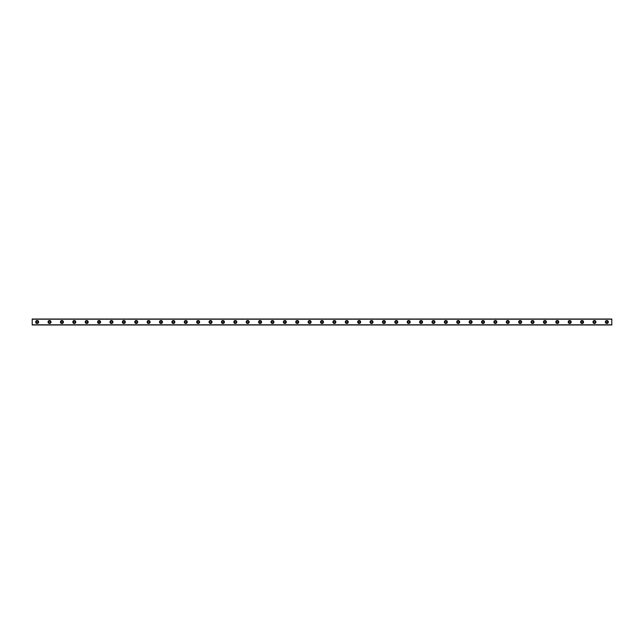 <?xml version="1.0" encoding="UTF-8"?>
<svg xmlns="http://www.w3.org/2000/svg" width="644" height="644" viewBox="0 0 644 644"><rect width="100%" height="100%" fill="white"/><g stroke="black" fill="none" stroke-linecap="round" stroke-linejoin="round"><path stroke-width="0.48" stroke-dasharray="3.22 2.42" d="M37.151 322.869A0.869 0.869 0 0 1 36.289 322A0.869 0.869 0 0 1 37.151 321.131A0.869 0.869 0 0 1 38.02 322A0.869 0.869 0 0 1 37.151 322.869M606.849 322.869A0.869 0.869 0 0 1 605.98 322A0.869 0.869 0 0 1 606.849 321.131A0.869 0.869 0 0 1 607.711 322A0.869 0.869 0 0 1 606.849 322.869M594.46 322.869A0.869 0.869 0 0 1 593.591 322A0.869 0.869 0 0 1 594.46 321.131A0.869 0.869 0 0 1 595.33 322A0.869 0.869 0 0 1 594.46 322.869M582.079 322.869A0.869 0.869 0 0 1 581.21 322A0.869 0.869 0 0 1 582.079 321.131A0.869 0.869 0 0 1 582.941 322A0.869 0.869 0 0 1 582.079 322.869M569.69 322.869A0.869 0.869 0 0 1 568.829 322A0.869 0.869 0 0 1 569.69 321.131A0.869 0.869 0 0 1 570.56 322A0.869 0.869 0 0 1 569.69 322.869M557.31 322.869A0.869 0.869 0 0 1 556.44 322A0.869 0.869 0 0 1 557.31 321.131A0.869 0.869 0 0 1 558.171 322A0.869 0.869 0 0 1 557.31 322.869M544.921 322.869A0.869 0.869 0 0 1 544.059 322A0.869 0.869 0 0 1 544.921 321.131A0.869 0.869 0 0 1 545.79 322A0.869 0.869 0 0 1 544.921 322.869M532.54 322.869A0.869 0.869 0 0 1 531.67 322A0.869 0.869 0 0 1 532.54 321.131A0.869 0.869 0 0 1 533.409 322A0.869 0.869 0 0 1 532.54 322.869M520.151 322.869A0.869 0.869 0 0 1 519.289 322A0.869 0.869 0 0 1 520.151 321.131A0.869 0.869 0 0 1 521.02 322A0.869 0.869 0 0 1 520.151 322.869M507.77 322.869A0.869 0.869 0 0 1 506.9 322A0.869 0.869 0 0 1 507.77 321.131A0.869 0.869 0 0 1 508.639 322A0.869 0.869 0 0 1 507.77 322.869M495.381 322.869A0.869 0.869 0 0 1 494.52 322A0.869 0.869 0 0 1 495.381 321.131A0.869 0.869 0 0 1 496.25 322A0.869 0.869 0 0 1 495.381 322.869M483 322.869A0.869 0.869 0 0 1 482.131 322A0.869 0.869 0 0 1 483 321.131A0.869 0.869 0 0 1 483.869 322A0.869 0.869 0 0 1 483 322.869M470.619 322.869A0.869 0.869 0 0 1 469.75 322A0.869 0.869 0 0 1 470.619 321.131A0.869 0.869 0 0 1 471.48 322A0.869 0.869 0 0 1 470.619 322.869M458.23 322.869A0.869 0.869 0 0 1 457.361 322A0.869 0.869 0 0 1 458.23 321.131A0.869 0.869 0 0 1 459.1 322A0.869 0.869 0 0 1 458.23 322.869M445.849 322.869A0.869 0.869 0 0 1 444.98 322A0.869 0.869 0 0 1 445.849 321.131A0.869 0.869 0 0 1 446.711 322A0.869 0.869 0 0 1 445.849 322.869M433.46 322.869A0.869 0.869 0 0 1 432.591 322A0.869 0.869 0 0 1 433.46 321.131A0.869 0.869 0 0 1 434.33 322A0.869 0.869 0 0 1 433.46 322.869M421.079 322.869A0.869 0.869 0 0 1 420.21 322A0.869 0.869 0 0 1 421.079 321.131A0.869 0.869 0 0 1 421.941 322A0.869 0.869 0 0 1 421.079 322.869M408.69 322.869A0.869 0.869 0 0 1 407.829 322A0.869 0.869 0 0 1 408.69 321.131A0.869 0.869 0 0 1 409.56 322A0.869 0.869 0 0 1 408.69 322.869M396.31 322.869A0.869 0.869 0 0 1 395.44 322A0.869 0.869 0 0 1 396.31 321.131A0.869 0.869 0 0 1 397.171 322A0.869 0.869 0 0 1 396.31 322.869M383.921 322.869A0.869 0.869 0 0 1 383.059 322A0.869 0.869 0 0 1 383.921 321.131A0.869 0.869 0 0 1 384.79 322A0.869 0.869 0 0 1 383.921 322.869M371.54 322.869A0.869 0.869 0 0 1 370.67 322A0.869 0.869 0 0 1 371.54 321.131A0.869 0.869 0 0 1 372.409 322A0.869 0.869 0 0 1 371.54 322.869M359.151 322.869A0.869 0.869 0 0 1 358.289 322A0.869 0.869 0 0 1 359.151 321.131A0.869 0.869 0 0 1 360.02 322A0.869 0.869 0 0 1 359.151 322.869M346.77 322.869A0.869 0.869 0 0 1 345.9 322A0.869 0.869 0 0 1 346.77 321.131A0.869 0.869 0 0 1 347.639 322A0.869 0.869 0 0 1 346.77 322.869M334.381 322.869A0.869 0.869 0 0 1 333.52 322A0.869 0.869 0 0 1 334.381 321.131A0.869 0.869 0 0 1 335.25 322A0.869 0.869 0 0 1 334.381 322.869M322 322.869A0.869 0.869 0 0 1 321.131 322A0.869 0.869 0 0 1 322 321.131A0.869 0.869 0 0 1 322.869 322A0.869 0.869 0 0 1 322 322.869M309.619 322.869A0.869 0.869 0 0 1 308.75 322A0.869 0.869 0 0 1 309.619 321.131A0.869 0.869 0 0 1 310.48 322A0.869 0.869 0 0 1 309.619 322.869M297.23 322.869A0.869 0.869 0 0 1 296.361 322A0.869 0.869 0 0 1 297.23 321.131A0.869 0.869 0 0 1 298.1 322A0.869 0.869 0 0 1 297.23 322.869M284.849 322.869A0.869 0.869 0 0 1 283.98 322A0.869 0.869 0 0 1 284.849 321.131A0.869 0.869 0 0 1 285.711 322A0.869 0.869 0 0 1 284.849 322.869M272.46 322.869A0.869 0.869 0 0 1 271.591 322A0.869 0.869 0 0 1 272.46 321.131A0.869 0.869 0 0 1 273.33 322A0.869 0.869 0 0 1 272.46 322.869M260.079 322.869A0.869 0.869 0 0 1 259.21 322A0.869 0.869 0 0 1 260.079 321.131A0.869 0.869 0 0 1 260.941 322A0.869 0.869 0 0 1 260.079 322.869M247.69 322.869A0.869 0.869 0 0 1 246.829 322A0.869 0.869 0 0 1 247.69 321.131A0.869 0.869 0 0 1 248.56 322A0.869 0.869 0 0 1 247.69 322.869M235.31 322.869A0.869 0.869 0 0 1 234.44 322A0.869 0.869 0 0 1 235.31 321.131A0.869 0.869 0 0 1 236.171 322A0.869 0.869 0 0 1 235.31 322.869M222.921 322.869A0.869 0.869 0 0 1 222.059 322A0.869 0.869 0 0 1 222.921 321.131A0.869 0.869 0 0 1 223.79 322A0.869 0.869 0 0 1 222.921 322.869M210.54 322.869A0.869 0.869 0 0 1 209.67 322A0.869 0.869 0 0 1 210.54 321.131A0.869 0.869 0 0 1 211.409 322A0.869 0.869 0 0 1 210.54 322.869M198.151 322.869A0.869 0.869 0 0 1 197.289 322A0.869 0.869 0 0 1 198.151 321.131A0.869 0.869 0 0 1 199.02 322A0.869 0.869 0 0 1 198.151 322.869M185.77 322.869A0.869 0.869 0 0 1 184.9 322A0.869 0.869 0 0 1 185.77 321.131A0.869 0.869 0 0 1 186.639 322A0.869 0.869 0 0 1 185.77 322.869M173.381 322.869A0.869 0.869 0 0 1 172.52 322A0.869 0.869 0 0 1 173.381 321.131A0.869 0.869 0 0 1 174.25 322A0.869 0.869 0 0 1 173.381 322.869M161 322.869A0.869 0.869 0 0 1 160.131 322A0.869 0.869 0 0 1 161 321.131A0.869 0.869 0 0 1 161.869 322A0.869 0.869 0 0 1 161 322.869M148.619 322.869A0.869 0.869 0 0 1 147.75 322A0.869 0.869 0 0 1 148.619 321.131A0.869 0.869 0 0 1 149.48 322A0.869 0.869 0 0 1 148.619 322.869M136.23 322.869A0.869 0.869 0 0 1 135.361 322A0.869 0.869 0 0 1 136.23 321.131A0.869 0.869 0 0 1 137.1 322A0.869 0.869 0 0 1 136.23 322.869M123.849 322.869A0.869 0.869 0 0 1 122.98 322A0.869 0.869 0 0 1 123.849 321.131A0.869 0.869 0 0 1 124.711 322A0.869 0.869 0 0 1 123.849 322.869M111.46 322.869A0.869 0.869 0 0 1 110.591 322A0.869 0.869 0 0 1 111.46 321.131A0.869 0.869 0 0 1 112.33 322A0.869 0.869 0 0 1 111.46 322.869M99.079 322.869A0.869 0.869 0 0 1 98.21 322A0.869 0.869 0 0 1 99.079 321.131A0.869 0.869 0 0 1 99.941 322A0.869 0.869 0 0 1 99.079 322.869M86.69 322.869A0.869 0.869 0 0 1 85.829 322A0.869 0.869 0 0 1 86.69 321.131A0.869 0.869 0 0 1 87.56 322A0.869 0.869 0 0 1 86.69 322.869M74.31 322.869A0.869 0.869 0 0 1 73.44 322A0.869 0.869 0 0 1 74.31 321.131A0.869 0.869 0 0 1 75.171 322A0.869 0.869 0 0 1 74.31 322.869M61.921 322.869A0.869 0.869 0 0 1 61.059 322A0.869 0.869 0 0 1 61.921 321.131A0.869 0.869 0 0 1 62.79 322A0.869 0.869 0 0 1 61.921 322.869M49.54 322.869A0.869 0.869 0 0 1 48.67 322A0.869 0.869 0 0 1 49.54 321.131A0.869 0.869 0 0 1 50.409 322A0.869 0.869 0 0 1 49.54 322.869M32.2 324.624L611.8 324.624M37.151 320.511A1.489 1.489 0 0 0 35.67 322A1.489 1.489 0 0 0 37.151 323.489A1.489 1.489 0 0 0 38.64 322A1.489 1.489 0 0 0 37.151 320.511M606.849 320.511A1.489 1.489 0 0 0 605.36 322A1.489 1.489 0 0 0 606.849 323.489A1.489 1.489 0 0 0 608.33 322A1.489 1.489 0 0 0 606.849 320.511M594.46 320.511A1.489 1.489 0 0 0 592.979 322A1.489 1.489 0 0 0 594.46 323.489A1.489 1.489 0 0 0 595.95 322A1.489 1.489 0 0 0 594.46 320.511M582.079 320.511A1.489 1.489 0 0 0 580.59 322A1.489 1.489 0 0 0 582.079 323.489A1.489 1.489 0 0 0 583.561 322A1.489 1.489 0 0 0 582.079 320.511M569.69 320.511A1.489 1.489 0 0 0 568.209 322A1.489 1.489 0 0 0 569.69 323.489A1.489 1.489 0 0 0 571.18 322A1.489 1.489 0 0 0 569.69 320.511M557.31 320.511A1.489 1.489 0 0 0 555.82 322A1.489 1.489 0 0 0 557.31 323.489A1.489 1.489 0 0 0 558.791 322A1.489 1.489 0 0 0 557.31 320.511M544.921 320.511A1.489 1.489 0 0 0 543.439 322A1.489 1.489 0 0 0 544.921 323.489A1.489 1.489 0 0 0 546.41 322A1.489 1.489 0 0 0 544.921 320.511M532.54 320.511A1.489 1.489 0 0 0 531.05 322A1.489 1.489 0 0 0 532.54 323.489A1.489 1.489 0 0 0 534.021 322A1.489 1.489 0 0 0 532.54 320.511M520.151 320.511A1.489 1.489 0 0 0 518.67 322A1.489 1.489 0 0 0 520.151 323.489A1.489 1.489 0 0 0 521.64 322A1.489 1.489 0 0 0 520.151 320.511M507.77 320.511A1.489 1.489 0 0 0 506.281 322A1.489 1.489 0 0 0 507.77 323.489A1.489 1.489 0 0 0 509.259 322A1.489 1.489 0 0 0 507.77 320.511M495.381 320.511A1.489 1.489 0 0 0 493.9 322A1.489 1.489 0 0 0 495.381 323.489A1.489 1.489 0 0 0 496.87 322A1.489 1.489 0 0 0 495.381 320.511M483 320.511A1.489 1.489 0 0 0 481.511 322A1.489 1.489 0 0 0 483 323.489A1.489 1.489 0 0 0 484.489 322A1.489 1.489 0 0 0 483 320.511M470.619 320.511A1.489 1.489 0 0 0 469.13 322A1.489 1.489 0 0 0 470.619 323.489A1.489 1.489 0 0 0 472.1 322A1.489 1.489 0 0 0 470.619 320.511M458.23 320.511A1.489 1.489 0 0 0 456.741 322A1.489 1.489 0 0 0 458.23 323.489A1.489 1.489 0 0 0 459.719 322A1.489 1.489 0 0 0 458.23 320.511M445.849 320.511A1.489 1.489 0 0 0 444.36 322A1.489 1.489 0 0 0 445.849 323.489A1.489 1.489 0 0 0 447.33 322A1.489 1.489 0 0 0 445.849 320.511M433.46 320.511A1.489 1.489 0 0 0 431.979 322A1.489 1.489 0 0 0 433.46 323.489A1.489 1.489 0 0 0 434.95 322A1.489 1.489 0 0 0 433.46 320.511M421.079 320.511A1.489 1.489 0 0 0 419.59 322A1.489 1.489 0 0 0 421.079 323.489A1.489 1.489 0 0 0 422.561 322A1.489 1.489 0 0 0 421.079 320.511M408.69 320.511A1.489 1.489 0 0 0 407.209 322A1.489 1.489 0 0 0 408.69 323.489A1.489 1.489 0 0 0 410.18 322A1.489 1.489 0 0 0 408.69 320.511M396.31 320.511A1.489 1.489 0 0 0 394.82 322A1.489 1.489 0 0 0 396.31 323.489A1.489 1.489 0 0 0 397.791 322A1.489 1.489 0 0 0 396.31 320.511M383.921 320.511A1.489 1.489 0 0 0 382.439 322A1.489 1.489 0 0 0 383.921 323.489A1.489 1.489 0 0 0 385.41 322A1.489 1.489 0 0 0 383.921 320.511M371.54 320.511A1.489 1.489 0 0 0 370.05 322A1.489 1.489 0 0 0 371.54 323.489A1.489 1.489 0 0 0 373.021 322A1.489 1.489 0 0 0 371.54 320.511M359.151 320.511A1.489 1.489 0 0 0 357.67 322A1.489 1.489 0 0 0 359.151 323.489A1.489 1.489 0 0 0 360.64 322A1.489 1.489 0 0 0 359.151 320.511M346.77 320.511A1.489 1.489 0 0 0 345.281 322A1.489 1.489 0 0 0 346.77 323.489A1.489 1.489 0 0 0 348.259 322A1.489 1.489 0 0 0 346.77 320.511M334.381 320.511A1.489 1.489 0 0 0 332.9 322A1.489 1.489 0 0 0 334.381 323.489A1.489 1.489 0 0 0 335.87 322A1.489 1.489 0 0 0 334.381 320.511M322 320.511A1.489 1.489 0 0 0 320.511 322A1.489 1.489 0 0 0 322 323.489A1.489 1.489 0 0 0 323.489 322A1.489 1.489 0 0 0 322 320.511M309.619 320.511A1.489 1.489 0 0 0 308.13 322A1.489 1.489 0 0 0 309.619 323.489A1.489 1.489 0 0 0 311.1 322A1.489 1.489 0 0 0 309.619 320.511M297.23 320.511A1.489 1.489 0 0 0 295.741 322A1.489 1.489 0 0 0 297.23 323.489A1.489 1.489 0 0 0 298.719 322A1.489 1.489 0 0 0 297.23 320.511M284.849 320.511A1.489 1.489 0 0 0 283.36 322A1.489 1.489 0 0 0 284.849 323.489A1.489 1.489 0 0 0 286.33 322A1.489 1.489 0 0 0 284.849 320.511M272.46 320.511A1.489 1.489 0 0 0 270.979 322A1.489 1.489 0 0 0 272.46 323.489A1.489 1.489 0 0 0 273.95 322A1.489 1.489 0 0 0 272.46 320.511M260.079 320.511A1.489 1.489 0 0 0 258.59 322A1.489 1.489 0 0 0 260.079 323.489A1.489 1.489 0 0 0 261.561 322A1.489 1.489 0 0 0 260.079 320.511M247.69 320.511A1.489 1.489 0 0 0 246.209 322A1.489 1.489 0 0 0 247.69 323.489A1.489 1.489 0 0 0 249.18 322A1.489 1.489 0 0 0 247.69 320.511M235.31 320.511A1.489 1.489 0 0 0 233.82 322A1.489 1.489 0 0 0 235.31 323.489A1.489 1.489 0 0 0 236.791 322A1.489 1.489 0 0 0 235.31 320.511M222.921 320.511A1.489 1.489 0 0 0 221.439 322A1.489 1.489 0 0 0 222.921 323.489A1.489 1.489 0 0 0 224.41 322A1.489 1.489 0 0 0 222.921 320.511M210.54 320.511A1.489 1.489 0 0 0 209.05 322A1.489 1.489 0 0 0 210.54 323.489A1.489 1.489 0 0 0 212.021 322A1.489 1.489 0 0 0 210.54 320.511M198.151 320.511A1.489 1.489 0 0 0 196.67 322A1.489 1.489 0 0 0 198.151 323.489A1.489 1.489 0 0 0 199.64 322A1.489 1.489 0 0 0 198.151 320.511M185.77 320.511A1.489 1.489 0 0 0 184.281 322A1.489 1.489 0 0 0 185.77 323.489A1.489 1.489 0 0 0 187.259 322A1.489 1.489 0 0 0 185.77 320.511M173.381 320.511A1.489 1.489 0 0 0 171.9 322A1.489 1.489 0 0 0 173.381 323.489A1.489 1.489 0 0 0 174.87 322A1.489 1.489 0 0 0 173.381 320.511M161 320.511A1.489 1.489 0 0 0 159.511 322A1.489 1.489 0 0 0 161 323.489A1.489 1.489 0 0 0 162.489 322A1.489 1.489 0 0 0 161 320.511M148.619 320.511A1.489 1.489 0 0 0 147.13 322A1.489 1.489 0 0 0 148.619 323.489A1.489 1.489 0 0 0 150.1 322A1.489 1.489 0 0 0 148.619 320.511M136.23 320.511A1.489 1.489 0 0 0 134.741 322A1.489 1.489 0 0 0 136.23 323.489A1.489 1.489 0 0 0 137.719 322A1.489 1.489 0 0 0 136.23 320.511M123.849 320.511A1.489 1.489 0 0 0 122.36 322A1.489 1.489 0 0 0 123.849 323.489A1.489 1.489 0 0 0 125.33 322A1.489 1.489 0 0 0 123.849 320.511M111.46 320.511A1.489 1.489 0 0 0 109.979 322A1.489 1.489 0 0 0 111.46 323.489A1.489 1.489 0 0 0 112.95 322A1.489 1.489 0 0 0 111.46 320.511M99.079 320.511A1.489 1.489 0 0 0 97.59 322A1.489 1.489 0 0 0 99.079 323.489A1.489 1.489 0 0 0 100.561 322A1.489 1.489 0 0 0 99.079 320.511M86.69 320.511A1.489 1.489 0 0 0 85.209 322A1.489 1.489 0 0 0 86.69 323.489A1.489 1.489 0 0 0 88.18 322A1.489 1.489 0 0 0 86.69 320.511M74.31 320.511A1.489 1.489 0 0 0 72.82 322A1.489 1.489 0 0 0 74.31 323.489A1.489 1.489 0 0 0 75.791 322A1.489 1.489 0 0 0 74.31 320.511M61.921 320.511A1.489 1.489 0 0 0 60.439 322A1.489 1.489 0 0 0 61.921 323.489A1.489 1.489 0 0 0 63.41 322A1.489 1.489 0 0 0 61.921 320.511M49.54 320.511A1.489 1.489 0 0 0 48.05 322A1.489 1.489 0 0 0 49.54 323.489A1.489 1.489 0 0 0 51.021 322A1.489 1.489 0 0 0 49.54 320.511M611.8 319.279L32.2 319.279L32.2 324.721L611.8 324.721L611.8 319.03L32.2 319.279M32.2 319.062L611.8 319.376L32.2 319.062M611.8 324.721L32.2 324.721M32.2 319.376L611.8 319.376"/><path stroke-width="0.97" d="M37.151 322.869A0.869 0.869 0 0 1 36.289 322A0.869 0.869 0 0 1 37.151 321.131A0.869 0.869 0 0 1 38.02 322A0.869 0.869 0 0 1 37.151 322.869M606.849 322.869A0.869 0.869 0 0 1 605.98 322A0.869 0.869 0 0 1 606.849 321.131A0.869 0.869 0 0 1 607.711 322A0.869 0.869 0 0 1 606.849 322.869M594.46 322.869A0.869 0.869 0 0 1 593.591 322A0.869 0.869 0 0 1 594.46 321.131A0.869 0.869 0 0 1 595.33 322A0.869 0.869 0 0 1 594.46 322.869M582.079 322.869A0.869 0.869 0 0 1 581.21 322A0.869 0.869 0 0 1 582.079 321.131A0.869 0.869 0 0 1 582.941 322A0.869 0.869 0 0 1 582.079 322.869M569.69 322.869A0.869 0.869 0 0 1 568.829 322A0.869 0.869 0 0 1 569.69 321.131A0.869 0.869 0 0 1 570.56 322A0.869 0.869 0 0 1 569.69 322.869M557.31 322.869A0.869 0.869 0 0 1 556.44 322A0.869 0.869 0 0 1 557.31 321.131A0.869 0.869 0 0 1 558.171 322A0.869 0.869 0 0 1 557.31 322.869M544.921 322.869A0.869 0.869 0 0 1 544.059 322A0.869 0.869 0 0 1 544.921 321.131A0.869 0.869 0 0 1 545.79 322A0.869 0.869 0 0 1 544.921 322.869M532.54 322.869A0.869 0.869 0 0 1 531.67 322A0.869 0.869 0 0 1 532.54 321.131A0.869 0.869 0 0 1 533.409 322A0.869 0.869 0 0 1 532.54 322.869M520.151 322.869A0.869 0.869 0 0 1 519.289 322A0.869 0.869 0 0 1 520.151 321.131A0.869 0.869 0 0 1 521.02 322A0.869 0.869 0 0 1 520.151 322.869M507.77 322.869A0.869 0.869 0 0 1 506.9 322A0.869 0.869 0 0 1 507.77 321.131A0.869 0.869 0 0 1 508.639 322A0.869 0.869 0 0 1 507.77 322.869M495.381 322.869A0.869 0.869 0 0 1 494.52 322A0.869 0.869 0 0 1 495.381 321.131A0.869 0.869 0 0 1 496.25 322A0.869 0.869 0 0 1 495.381 322.869M483 322.869A0.869 0.869 0 0 1 482.131 322A0.869 0.869 0 0 1 483 321.131A0.869 0.869 0 0 1 483.869 322A0.869 0.869 0 0 1 483 322.869M470.619 322.869A0.869 0.869 0 0 1 469.75 322A0.869 0.869 0 0 1 470.619 321.131A0.869 0.869 0 0 1 471.48 322A0.869 0.869 0 0 1 470.619 322.869M458.23 322.869A0.869 0.869 0 0 1 457.361 322A0.869 0.869 0 0 1 458.23 321.131A0.869 0.869 0 0 1 459.1 322A0.869 0.869 0 0 1 458.23 322.869M445.849 322.869A0.869 0.869 0 0 1 444.98 322A0.869 0.869 0 0 1 445.849 321.131A0.869 0.869 0 0 1 446.711 322A0.869 0.869 0 0 1 445.849 322.869M433.46 322.869A0.869 0.869 0 0 1 432.591 322A0.869 0.869 0 0 1 433.46 321.131A0.869 0.869 0 0 1 434.33 322A0.869 0.869 0 0 1 433.46 322.869M421.079 322.869A0.869 0.869 0 0 1 420.21 322A0.869 0.869 0 0 1 421.079 321.131A0.869 0.869 0 0 1 421.941 322A0.869 0.869 0 0 1 421.079 322.869M408.69 322.869A0.869 0.869 0 0 1 407.829 322A0.869 0.869 0 0 1 408.69 321.131A0.869 0.869 0 0 1 409.56 322A0.869 0.869 0 0 1 408.69 322.869M396.31 322.869A0.869 0.869 0 0 1 395.44 322A0.869 0.869 0 0 1 396.31 321.131A0.869 0.869 0 0 1 397.171 322A0.869 0.869 0 0 1 396.31 322.869M383.921 322.869A0.869 0.869 0 0 1 383.059 322A0.869 0.869 0 0 1 383.921 321.131A0.869 0.869 0 0 1 384.79 322A0.869 0.869 0 0 1 383.921 322.869M371.54 322.869A0.869 0.869 0 0 1 370.67 322A0.869 0.869 0 0 1 371.54 321.131A0.869 0.869 0 0 1 372.409 322A0.869 0.869 0 0 1 371.54 322.869M359.151 322.869A0.869 0.869 0 0 1 358.289 322A0.869 0.869 0 0 1 359.151 321.131A0.869 0.869 0 0 1 360.02 322A0.869 0.869 0 0 1 359.151 322.869M346.77 322.869A0.869 0.869 0 0 1 345.9 322A0.869 0.869 0 0 1 346.77 321.131A0.869 0.869 0 0 1 347.639 322A0.869 0.869 0 0 1 346.77 322.869M334.381 322.869A0.869 0.869 0 0 1 333.52 322A0.869 0.869 0 0 1 334.381 321.131A0.869 0.869 0 0 1 335.25 322A0.869 0.869 0 0 1 334.381 322.869M322 322.869A0.869 0.869 0 0 1 321.131 322A0.869 0.869 0 0 1 322 321.131A0.869 0.869 0 0 1 322.869 322A0.869 0.869 0 0 1 322 322.869M309.619 322.869A0.869 0.869 0 0 1 308.75 322A0.869 0.869 0 0 1 309.619 321.131A0.869 0.869 0 0 1 310.48 322A0.869 0.869 0 0 1 309.619 322.869M297.23 322.869A0.869 0.869 0 0 1 296.361 322A0.869 0.869 0 0 1 297.23 321.131A0.869 0.869 0 0 1 298.1 322A0.869 0.869 0 0 1 297.23 322.869M284.849 322.869A0.869 0.869 0 0 1 283.98 322A0.869 0.869 0 0 1 284.849 321.131A0.869 0.869 0 0 1 285.711 322A0.869 0.869 0 0 1 284.849 322.869M272.46 322.869A0.869 0.869 0 0 1 271.591 322A0.869 0.869 0 0 1 272.46 321.131A0.869 0.869 0 0 1 273.33 322A0.869 0.869 0 0 1 272.46 322.869M260.079 322.869A0.869 0.869 0 0 1 259.21 322A0.869 0.869 0 0 1 260.079 321.131A0.869 0.869 0 0 1 260.941 322A0.869 0.869 0 0 1 260.079 322.869M247.69 322.869A0.869 0.869 0 0 1 246.829 322A0.869 0.869 0 0 1 247.69 321.131A0.869 0.869 0 0 1 248.56 322A0.869 0.869 0 0 1 247.69 322.869M235.31 322.869A0.869 0.869 0 0 1 234.44 322A0.869 0.869 0 0 1 235.31 321.131A0.869 0.869 0 0 1 236.171 322A0.869 0.869 0 0 1 235.31 322.869M222.921 322.869A0.869 0.869 0 0 1 222.059 322A0.869 0.869 0 0 1 222.921 321.131A0.869 0.869 0 0 1 223.79 322A0.869 0.869 0 0 1 222.921 322.869M210.54 322.869A0.869 0.869 0 0 1 209.67 322A0.869 0.869 0 0 1 210.54 321.131A0.869 0.869 0 0 1 211.409 322A0.869 0.869 0 0 1 210.54 322.869M198.151 322.869A0.869 0.869 0 0 1 197.289 322A0.869 0.869 0 0 1 198.151 321.131A0.869 0.869 0 0 1 199.02 322A0.869 0.869 0 0 1 198.151 322.869M185.77 322.869A0.869 0.869 0 0 1 184.9 322A0.869 0.869 0 0 1 185.77 321.131A0.869 0.869 0 0 1 186.639 322A0.869 0.869 0 0 1 185.77 322.869M173.381 322.869A0.869 0.869 0 0 1 172.52 322A0.869 0.869 0 0 1 173.381 321.131A0.869 0.869 0 0 1 174.25 322A0.869 0.869 0 0 1 173.381 322.869M161 322.869A0.869 0.869 0 0 1 160.131 322A0.869 0.869 0 0 1 161 321.131A0.869 0.869 0 0 1 161.869 322A0.869 0.869 0 0 1 161 322.869M148.619 322.869A0.869 0.869 0 0 1 147.75 322A0.869 0.869 0 0 1 148.619 321.131A0.869 0.869 0 0 1 149.48 322A0.869 0.869 0 0 1 148.619 322.869M136.23 322.869A0.869 0.869 0 0 1 135.361 322A0.869 0.869 0 0 1 136.23 321.131A0.869 0.869 0 0 1 137.1 322A0.869 0.869 0 0 1 136.23 322.869M123.849 322.869A0.869 0.869 0 0 1 122.98 322A0.869 0.869 0 0 1 123.849 321.131A0.869 0.869 0 0 1 124.711 322A0.869 0.869 0 0 1 123.849 322.869M111.46 322.869A0.869 0.869 0 0 1 110.591 322A0.869 0.869 0 0 1 111.46 321.131A0.869 0.869 0 0 1 112.33 322A0.869 0.869 0 0 1 111.46 322.869M99.079 322.869A0.869 0.869 0 0 1 98.21 322A0.869 0.869 0 0 1 99.079 321.131A0.869 0.869 0 0 1 99.941 322A0.869 0.869 0 0 1 99.079 322.869M86.69 322.869A0.869 0.869 0 0 1 85.829 322A0.869 0.869 0 0 1 86.69 321.131A0.869 0.869 0 0 1 87.56 322A0.869 0.869 0 0 1 86.69 322.869M74.31 322.869A0.869 0.869 0 0 1 73.44 322A0.869 0.869 0 0 1 74.31 321.131A0.869 0.869 0 0 1 75.171 322A0.869 0.869 0 0 1 74.31 322.869M61.921 322.869A0.869 0.869 0 0 1 61.059 322A0.869 0.869 0 0 1 61.921 321.131A0.869 0.869 0 0 1 62.79 322A0.869 0.869 0 0 1 61.921 322.869M49.54 322.869A0.869 0.869 0 0 1 48.67 322A0.869 0.869 0 0 1 49.54 321.131A0.869 0.869 0 0 1 50.409 322A0.869 0.869 0 0 1 49.54 322.869M37.151 320.511A1.489 1.489 0 0 0 35.67 322A1.489 1.489 0 0 0 37.151 323.489A1.489 1.489 0 0 0 38.64 322A1.489 1.489 0 0 0 37.151 320.511M606.849 320.511A1.489 1.489 0 0 0 605.36 322A1.489 1.489 0 0 0 606.849 323.489A1.489 1.489 0 0 0 608.33 322A1.489 1.489 0 0 0 606.849 320.511M594.46 320.511A1.489 1.489 0 0 0 592.979 322A1.489 1.489 0 0 0 594.46 323.489A1.489 1.489 0 0 0 595.95 322A1.489 1.489 0 0 0 594.46 320.511M582.079 320.511A1.489 1.489 0 0 0 580.59 322A1.489 1.489 0 0 0 582.079 323.489A1.489 1.489 0 0 0 583.561 322A1.489 1.489 0 0 0 582.079 320.511M569.69 320.511A1.489 1.489 0 0 0 568.209 322A1.489 1.489 0 0 0 569.69 323.489A1.489 1.489 0 0 0 571.18 322A1.489 1.489 0 0 0 569.69 320.511M557.31 320.511A1.489 1.489 0 0 0 555.82 322A1.489 1.489 0 0 0 557.31 323.489A1.489 1.489 0 0 0 558.791 322A1.489 1.489 0 0 0 557.31 320.511M544.921 320.511A1.489 1.489 0 0 0 543.439 322A1.489 1.489 0 0 0 544.921 323.489A1.489 1.489 0 0 0 546.41 322A1.489 1.489 0 0 0 544.921 320.511M532.54 320.511A1.489 1.489 0 0 0 531.05 322A1.489 1.489 0 0 0 532.54 323.489A1.489 1.489 0 0 0 534.021 322A1.489 1.489 0 0 0 532.54 320.511M520.151 320.511A1.489 1.489 0 0 0 518.67 322A1.489 1.489 0 0 0 520.151 323.489A1.489 1.489 0 0 0 521.64 322A1.489 1.489 0 0 0 520.151 320.511M507.77 320.511A1.489 1.489 0 0 0 506.281 322A1.489 1.489 0 0 0 507.77 323.489A1.489 1.489 0 0 0 509.259 322A1.489 1.489 0 0 0 507.77 320.511M495.381 320.511A1.489 1.489 0 0 0 493.9 322A1.489 1.489 0 0 0 495.381 323.489A1.489 1.489 0 0 0 496.87 322A1.489 1.489 0 0 0 495.381 320.511M483 320.511A1.489 1.489 0 0 0 481.511 322A1.489 1.489 0 0 0 483 323.489A1.489 1.489 0 0 0 484.489 322A1.489 1.489 0 0 0 483 320.511M470.619 320.511A1.489 1.489 0 0 0 469.13 322A1.489 1.489 0 0 0 470.619 323.489A1.489 1.489 0 0 0 472.1 322A1.489 1.489 0 0 0 470.619 320.511M458.23 320.511A1.489 1.489 0 0 0 456.741 322A1.489 1.489 0 0 0 458.23 323.489A1.489 1.489 0 0 0 459.719 322A1.489 1.489 0 0 0 458.23 320.511M445.849 320.511A1.489 1.489 0 0 0 444.36 322A1.489 1.489 0 0 0 445.849 323.489A1.489 1.489 0 0 0 447.33 322A1.489 1.489 0 0 0 445.849 320.511M433.46 320.511A1.489 1.489 0 0 0 431.979 322A1.489 1.489 0 0 0 433.46 323.489A1.489 1.489 0 0 0 434.95 322A1.489 1.489 0 0 0 433.46 320.511M421.079 320.511A1.489 1.489 0 0 0 419.59 322A1.489 1.489 0 0 0 421.079 323.489A1.489 1.489 0 0 0 422.561 322A1.489 1.489 0 0 0 421.079 320.511M408.69 320.511A1.489 1.489 0 0 0 407.209 322A1.489 1.489 0 0 0 408.69 323.489A1.489 1.489 0 0 0 410.18 322A1.489 1.489 0 0 0 408.69 320.511M396.31 320.511A1.489 1.489 0 0 0 394.82 322A1.489 1.489 0 0 0 396.31 323.489A1.489 1.489 0 0 0 397.791 322A1.489 1.489 0 0 0 396.31 320.511M383.921 320.511A1.489 1.489 0 0 0 382.439 322A1.489 1.489 0 0 0 383.921 323.489A1.489 1.489 0 0 0 385.41 322A1.489 1.489 0 0 0 383.921 320.511M371.54 320.511A1.489 1.489 0 0 0 370.05 322A1.489 1.489 0 0 0 371.54 323.489A1.489 1.489 0 0 0 373.021 322A1.489 1.489 0 0 0 371.54 320.511M359.151 320.511A1.489 1.489 0 0 0 357.67 322A1.489 1.489 0 0 0 359.151 323.489A1.489 1.489 0 0 0 360.64 322A1.489 1.489 0 0 0 359.151 320.511M346.77 320.511A1.489 1.489 0 0 0 345.281 322A1.489 1.489 0 0 0 346.77 323.489A1.489 1.489 0 0 0 348.259 322A1.489 1.489 0 0 0 346.77 320.511M334.381 320.511A1.489 1.489 0 0 0 332.9 322A1.489 1.489 0 0 0 334.381 323.489A1.489 1.489 0 0 0 335.87 322A1.489 1.489 0 0 0 334.381 320.511M322 320.511A1.489 1.489 0 0 0 320.511 322A1.489 1.489 0 0 0 322 323.489A1.489 1.489 0 0 0 323.489 322A1.489 1.489 0 0 0 322 320.511M309.619 320.511A1.489 1.489 0 0 0 308.13 322A1.489 1.489 0 0 0 309.619 323.489A1.489 1.489 0 0 0 311.1 322A1.489 1.489 0 0 0 309.619 320.511M297.23 320.511A1.489 1.489 0 0 0 295.741 322A1.489 1.489 0 0 0 297.23 323.489A1.489 1.489 0 0 0 298.719 322A1.489 1.489 0 0 0 297.23 320.511M284.849 320.511A1.489 1.489 0 0 0 283.36 322A1.489 1.489 0 0 0 284.849 323.489A1.489 1.489 0 0 0 286.33 322A1.489 1.489 0 0 0 284.849 320.511M272.46 320.511A1.489 1.489 0 0 0 270.979 322A1.489 1.489 0 0 0 272.46 323.489A1.489 1.489 0 0 0 273.95 322A1.489 1.489 0 0 0 272.46 320.511M260.079 320.511A1.489 1.489 0 0 0 258.59 322A1.489 1.489 0 0 0 260.079 323.489A1.489 1.489 0 0 0 261.561 322A1.489 1.489 0 0 0 260.079 320.511M247.69 320.511A1.489 1.489 0 0 0 246.209 322A1.489 1.489 0 0 0 247.69 323.489A1.489 1.489 0 0 0 249.18 322A1.489 1.489 0 0 0 247.69 320.511M235.31 320.511A1.489 1.489 0 0 0 233.82 322A1.489 1.489 0 0 0 235.31 323.489A1.489 1.489 0 0 0 236.791 322A1.489 1.489 0 0 0 235.31 320.511M222.921 320.511A1.489 1.489 0 0 0 221.439 322A1.489 1.489 0 0 0 222.921 323.489A1.489 1.489 0 0 0 224.41 322A1.489 1.489 0 0 0 222.921 320.511M210.54 320.511A1.489 1.489 0 0 0 209.05 322A1.489 1.489 0 0 0 210.54 323.489A1.489 1.489 0 0 0 212.021 322A1.489 1.489 0 0 0 210.54 320.511M198.151 320.511A1.489 1.489 0 0 0 196.67 322A1.489 1.489 0 0 0 198.151 323.489A1.489 1.489 0 0 0 199.64 322A1.489 1.489 0 0 0 198.151 320.511M185.77 320.511A1.489 1.489 0 0 0 184.281 322A1.489 1.489 0 0 0 185.77 323.489A1.489 1.489 0 0 0 187.259 322A1.489 1.489 0 0 0 185.77 320.511M173.381 320.511A1.489 1.489 0 0 0 171.9 322A1.489 1.489 0 0 0 173.381 323.489A1.489 1.489 0 0 0 174.87 322A1.489 1.489 0 0 0 173.381 320.511M161 320.511A1.489 1.489 0 0 0 159.511 322A1.489 1.489 0 0 0 161 323.489A1.489 1.489 0 0 0 162.489 322A1.489 1.489 0 0 0 161 320.511M148.619 320.511A1.489 1.489 0 0 0 147.13 322A1.489 1.489 0 0 0 148.619 323.489A1.489 1.489 0 0 0 150.1 322A1.489 1.489 0 0 0 148.619 320.511M136.23 320.511A1.489 1.489 0 0 0 134.741 322A1.489 1.489 0 0 0 136.23 323.489A1.489 1.489 0 0 0 137.719 322A1.489 1.489 0 0 0 136.23 320.511M123.849 320.511A1.489 1.489 0 0 0 122.36 322A1.489 1.489 0 0 0 123.849 323.489A1.489 1.489 0 0 0 125.33 322A1.489 1.489 0 0 0 123.849 320.511M111.46 320.511A1.489 1.489 0 0 0 109.979 322A1.489 1.489 0 0 0 111.46 323.489A1.489 1.489 0 0 0 112.95 322A1.489 1.489 0 0 0 111.46 320.511M99.079 320.511A1.489 1.489 0 0 0 97.59 322A1.489 1.489 0 0 0 99.079 323.489A1.489 1.489 0 0 0 100.561 322A1.489 1.489 0 0 0 99.079 320.511M86.69 320.511A1.489 1.489 0 0 0 85.209 322A1.489 1.489 0 0 0 86.69 323.489A1.489 1.489 0 0 0 88.18 322A1.489 1.489 0 0 0 86.69 320.511M74.31 320.511A1.489 1.489 0 0 0 72.82 322A1.489 1.489 0 0 0 74.31 323.489A1.489 1.489 0 0 0 75.791 322A1.489 1.489 0 0 0 74.31 320.511M61.921 320.511A1.489 1.489 0 0 0 60.439 322A1.489 1.489 0 0 0 61.921 323.489A1.489 1.489 0 0 0 63.41 322A1.489 1.489 0 0 0 61.921 320.511M49.54 320.511A1.489 1.489 0 0 0 48.05 322A1.489 1.489 0 0 0 49.54 323.489A1.489 1.489 0 0 0 51.021 322A1.489 1.489 0 0 0 49.54 320.511M32.2 324.97L32.2 319.03L611.8 319.03L611.8 324.97L32.2 324.97M611.8 324.826L32.2 324.826M32.2 319.174L611.8 319.174"/></g></svg>
